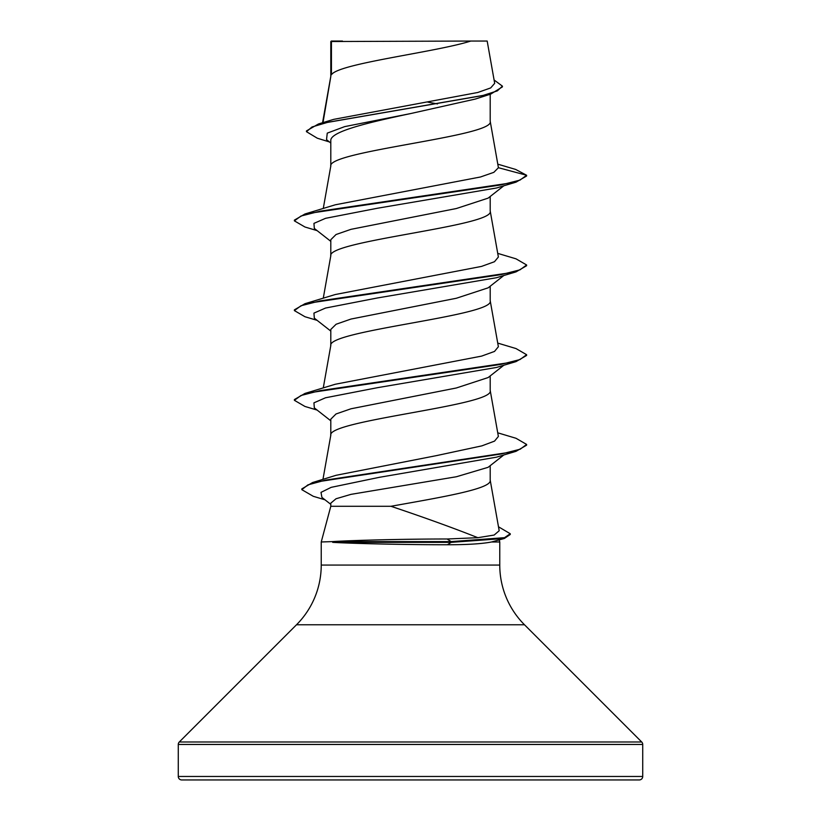<?xml version="1.0" encoding="UTF-8"?>
<svg xmlns="http://www.w3.org/2000/svg" width="821" height="821" viewBox="0 0 821 821"><rect width="100%" height="100%" fill="white"/><g stroke="black" fill="none" stroke-linecap="round" stroke-linejoin="round"><path stroke-width="1.23" d="M178.27 776.471A3.479 3.479 0 0 0 181.759 779.95L639.241 779.95A3.479 3.479 0 0 0 642.73 776.471L178.27 776.471L178.27 744.452A3.479 3.479 0 0 1 179.296 741.989L296.504 624.771A84.45 84.45 0 0 0 321.237 565.064L321.237 541.983L332.3 541.603C353.42 540.259 406.436 538.966 447.127 538.997L477.853 537.693C452.638 527.708 423.677 517.24 390.95 506.29L330.801 506.29L321.237 541.983M499.127 539.623L499.763 541.983L499.763 565.064A84.45 84.45 0 0 0 524.496 624.771L641.704 741.989A3.479 3.479 0 0 1 642.73 744.452L642.73 776.471M332.679 541.983L332.679 542.353C353.882 543.605 406.805 544.785 447.455 544.754C467.365 544.744 482.071 543.82 491.553 541.983L499.763 541.983M503.858 454.947L488.095 467.313L456.445 476.734L351.019 494.355L336.025 498.758L330.801 503.16L330.801 506.29M490.199 465.661L490.199 480.326C491.974 488.977 439.009 497.639 390.95 506.29M331.438 41.522L470.813 41.05C435.335 52.287 338.067 63.535 331.438 74.773L331.438 41.522L330.801 41.522L330.801 76.343M323.002 122.616L330.801 76.569M329.437 141.951L317.317 138.215L306.459 131.678L312.011 126.978L327.887 122.278L490.753 94.087L475.246 99.074L410.5 113.596C367.634 122.668 329.95 131.647 330.801 140.678L330.801 166.068M490.199 94.271L490.199 121.426C495.125 136.378 325.875 151.331 330.801 166.294M503.858 185.772L488.105 198.138L456.384 208.524L351.008 229.326L336.025 234.529L330.801 239.722L330.801 255.783M490.199 196.486L490.199 211.151C495.125 226.103 325.875 241.056 330.801 256.008M488.033 287.863L456.353 298.259L350.988 319.051L336.097 324.254L330.801 329.447L330.801 345.508M490.199 286.211L490.199 300.876C495.125 315.828 325.875 330.781 330.801 345.733M488.054 377.588L456.281 387.994L351.008 408.776L336.025 413.969L330.801 419.172L330.801 435.233M490.199 375.936L490.199 390.601C495.125 405.553 325.875 420.506 330.801 435.458M427.885 102.132L437.501 103.939M333.819 119.343L477.771 92.486L490.691 87.919L494.683 83.332L487.181 41.05L470.813 41.05M330.801 143.039L326.522 139.642L327.261 133.135L344.697 126.619L410.5 113.596M490.753 94.087L502.411 86.893L502.411 86.143L494.098 79.986M330.801 42.795L331.274 41.05L342.48 41.05M330.801 241.353L314.32 228.433L313.95 223.384L325.537 218.324L377.578 208.216L496.5 187.999L516.04 182.149L526.61 176.012L526.61 175.263L515.67 169.444L497.824 164.169M306.459 131.678L306.459 130.929L318.456 123.971L482.543 95.595L497.352 90.874L502.411 86.143M498.419 167.71L493.842 172.338L480.531 176.977L335.307 204.788L304.96 213.983L500.933 184.941L520.001 180.107L526.61 175.263L498.419 167.71L490.158 120.974M477.853 537.693L494.16 535.046L499.189 530.746L490.158 479.864M497.731 432.811L516.009 438.281L526.61 444.428L520.227 449.19L501.405 453.962L312.534 482.553L336.066 475.297L436.208 455.676L481.906 445.854L494.55 441.103L498.368 436.464M497.731 343.086L516.019 348.566L526.61 354.703L520.021 359.547L500.974 364.38L304.981 393.423L335.307 384.238L481.619 356.109L494.509 351.429L498.378 346.739L490.158 300.424M497.731 253.371L516.029 258.841L526.61 264.978L520.021 269.822L500.954 274.666L304.971 303.698L335.307 294.513L481.547 266.404L494.478 261.714L498.378 257.024L490.158 210.699M498.491 526.784L510.252 533.742L510.252 534.481L504.351 538.473L491.553 541.983M526.61 264.978L526.61 265.727L516.04 271.874L496.5 277.724L377.568 297.941L325.526 308.049L313.94 313.109L314.33 318.158L330.801 331.079M526.61 354.703L526.61 355.452L516.04 361.599L496.489 367.449L377.547 387.666L325.526 397.775L313.94 402.834L314.33 407.883L330.801 420.804M526.61 444.428L526.61 445.177L516.029 451.324L496.489 457.174L379.507 477.288L331.181 487.346L321.001 492.374L321.914 497.403L330.801 504.34M516.04 182.149L320.077 211.192L300.999 216.026L294.39 220.87L304.96 227.007L317.142 230.639M516.04 271.874L320.087 300.907L301.009 305.751L294.39 310.595L304.96 316.732L317.142 320.364M516.04 361.599L320.098 390.632L301.009 395.476L294.39 400.309L304.96 406.457L317.142 410.079M516.029 451.324L325.732 480.08L307.937 484.872L301.82 489.665L313.283 496.305L325.013 499.815M504.351 538.473L451.16 542.353L451.16 541.603L447.127 538.997M304.96 213.983L294.39 220.12L294.39 220.87M304.971 303.698L294.39 309.845L294.39 310.595M304.981 393.423L294.39 399.56L294.39 400.309M312.534 482.553L301.82 488.916L301.82 489.665M510.252 533.742L504.535 537.673L451.16 541.603L332.3 541.603M332.679 542.353L451.16 542.353L447.455 544.754M642.73 744.452L178.27 744.452M641.704 741.989L179.296 741.989M524.496 624.771L296.504 624.771M499.763 565.064L321.237 565.064M318.456 123.971L333.808 119.332M322.961 479.382L330.842 435.007M498.378 436.464L490.158 390.149M323.269 387.953L330.842 345.282M323.269 298.228L330.842 255.557M323.269 208.503L330.842 165.832M322.561 122.74L330.842 76.117M503.858 275.497L488.064 287.894M503.858 365.222L488.074 377.609"/></g></svg>
